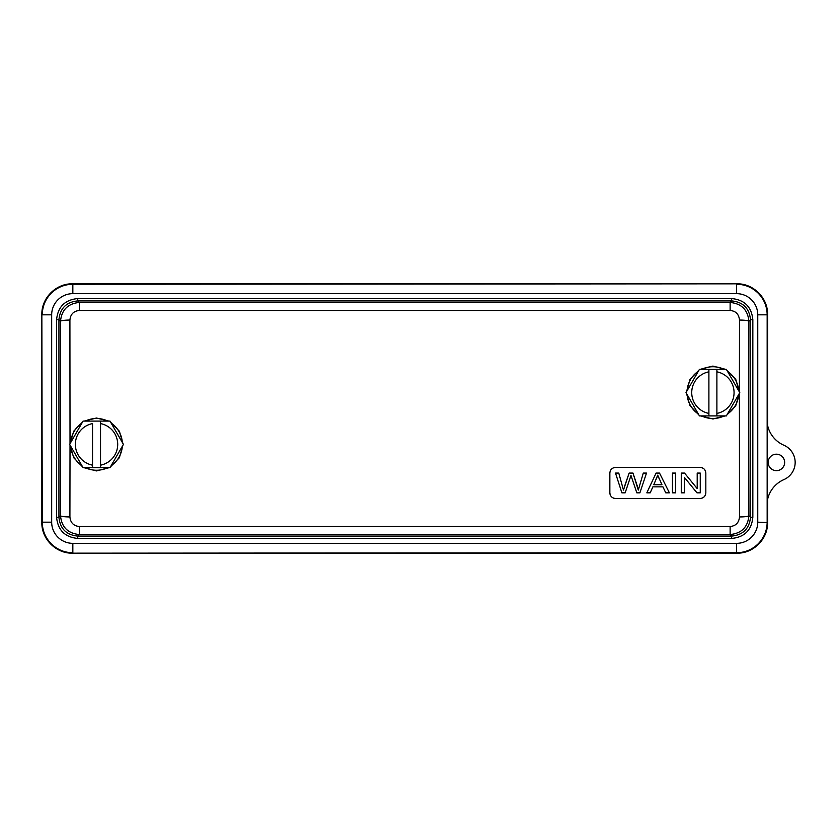 <?xml version="1.0" encoding="UTF-8"?>
<svg xmlns="http://www.w3.org/2000/svg" width="837" height="837" viewBox="0 0 837 837"><rect width="100%" height="100%" fill="white"/><g stroke="black" fill="none" stroke-linecap="round" stroke-linejoin="round"><path stroke-width="1.26" d="M767.571 499.49L767.571 522.591C767.989 538.944 753.342 553.581 736.999 553.173L72.432 553.173C56.079 553.581 41.431 538.934 41.85 522.591L41.85 314.409C41.431 298.066 56.079 283.419 72.432 283.827L736.999 283.827C753.342 283.419 767.989 298.066 767.571 314.409L767.571 425.353M767.163 501.844L767.163 422.988A28.312 28.312 0 0 0 783.903 445.242A18.738 18.738 0 0 1 783.903 479.601A28.312 28.312 0 0 0 767.163 501.844L767.163 522.173C767.037 530.543 764.066 537.731 758.249 543.747C752.222 549.627 745.003 552.629 736.581 552.755L736.999 553.173M784.646 462.422A8.234 8.234 0 0 0 776.412 454.188A8.234 8.234 0 0 0 768.178 462.422A8.234 8.234 0 0 0 776.412 470.656A8.234 8.234 0 0 0 784.646 462.422M767.571 522.591L757.757 522.173A21.166 21.166 134.2 0 1 736.581 543.349L72.84 543.349L72.84 552.755C64.47 552.629 57.282 549.658 51.266 543.841C45.386 537.814 42.394 530.595 42.268 522.173L41.85 522.591M72.84 543.349A21.166 21.166 -135.8 0 1 51.674 522.173L51.674 314.827L42.268 314.827C42.384 306.457 45.355 299.269 51.172 293.253C57.198 287.373 64.428 284.371 72.84 284.245L72.432 283.827M51.674 314.827A21.166 21.166 -45.8 0 1 72.84 293.651L736.581 293.651L736.581 284.245C744.951 284.371 752.139 287.342 758.155 293.159C764.035 299.186 767.037 306.405 767.163 314.827L767.571 314.409M731.674 298.558L731.674 300.912C743.089 302.042 749.366 308.309 750.496 319.734L752.84 319.734L752.84 517.266C751.584 530.124 744.532 537.176 731.674 538.442L77.747 538.442C64.899 537.176 57.837 530.124 56.581 517.266L56.581 319.734C57.837 306.876 64.899 299.824 77.747 298.558L731.674 298.558C744.532 299.824 751.584 306.876 752.84 319.734M752.84 517.266L750.496 517.266L748.916 515.697C747.807 527.132 741.551 533.41 730.126 534.54L731.674 536.088L77.747 536.088C66.332 534.958 60.065 528.691 58.935 517.266L58.935 319.734C60.055 308.319 66.332 302.042 77.747 300.912L731.674 300.912L730.126 302.46C741.54 303.58 747.807 309.857 748.916 321.303L750.496 319.734L750.496 517.266C749.366 528.681 743.099 534.958 731.674 536.088L731.674 538.442M77.747 538.442L77.747 536.088L79.306 534.54C67.881 533.42 61.624 527.143 60.505 515.697L58.935 517.266L56.581 517.266M56.581 319.734L58.935 319.734L60.505 321.303C61.624 309.878 67.891 303.59 79.306 302.46L730.126 302.46L730.126 310.496C735.733 310.956 738.862 314.137 739.51 320.058L739.406 391.967M70.026 443.715L69.91 320.058C70.517 314.21 73.646 311.029 79.306 310.496L79.306 302.46L77.747 300.912L77.747 298.558M739.406 393.285L739.51 516.942A9.406 1.255 -0.1 0 0 748.916 515.697A730.345 12.743 -90 0 1 748.916 321.303A9.406 1.255 0.1 0 0 739.51 320.058M70.026 445.033L69.91 516.942C70.507 522.769 73.635 525.96 79.306 526.504L730.126 526.504C735.765 525.981 738.893 522.79 739.51 516.942M70.162 443.484L73.698 431.201L82.528 422.057M84.202 421.084L96.464 418.019L108.862 421.084M110.536 422.057L119.419 431.296L122.913 443.484M122.913 445.263L119.367 457.724L110.379 466.983M109.197 467.663L96.517 470.917L83.867 467.663M82.696 466.983L73.687 457.713L70.151 445.263M686.507 391.737L690.044 379.297L699.052 370.017M700.224 369.337L712.904 366.083L725.553 369.337M726.736 370.017L735.744 379.287L739.27 391.737M739.27 393.516L735.723 405.799L726.903 414.943M725.219 415.916L712.967 418.981L700.559 415.916M698.885 414.943L690.002 405.694L686.518 393.516M705.832 492.836C705.486 496.268 703.614 498.151 700.192 498.486L615.498 498.486C612.088 498.161 610.204 496.278 609.849 492.836L609.849 473.083C610.194 469.651 612.077 467.768 615.498 467.433L700.192 467.433C703.603 467.757 705.486 469.641 705.832 473.083L705.832 492.836M122.338 446.257A25.874 25.874 0 0 1 111.059 465.79M107.816 467.663A25.874 25.874 0 0 1 85.248 467.663M82.005 465.79A25.874 25.874 0 0 1 70.726 446.257M90.626 467.663L100.534 467.663L100.534 465.173L100.534 467.663L109.982 467.663L123.426 444.374L109.982 421.084L100.534 421.084L100.534 423.585L100.534 421.084L102.449 421.084M90.417 421.084L88.9 421.084M85.248 421.084A25.874 25.874 0 0 1 107.816 421.084M102.648 467.663L104.165 467.663M111.059 422.967A25.874 25.874 0 0 1 122.338 442.501M70.726 442.501A25.874 25.874 0 0 1 82.005 422.967M92.53 467.663L92.53 465.173L92.53 467.663L83.083 467.663L69.638 444.374L83.083 421.084L100.534 421.084M100.534 423.585L100.534 465.173A21.176 21.176 0 0 0 100.534 423.585M92.53 423.585L92.53 465.173A21.176 21.176 0 0 1 92.53 423.585M738.705 394.499A25.874 25.874 0 0 1 727.426 414.033M724.172 415.916A25.874 25.874 0 0 1 701.615 415.916M698.361 414.033A25.874 25.874 0 0 1 687.083 394.499M687.083 390.743A25.874 25.874 0 0 1 698.361 371.209M701.615 369.337A25.874 25.874 0 0 1 724.172 369.337M727.426 371.209A25.874 25.874 0 0 1 738.705 390.743M718.805 369.337L716.89 369.337L716.89 415.916L726.338 415.916L739.782 392.626L726.338 369.337L708.897 369.337L708.897 371.827L708.897 369.337L699.45 369.337L685.995 392.626L699.45 415.916L716.89 415.916L716.89 413.415A21.176 21.176 0 0 0 716.89 371.827L716.89 369.337M706.784 369.337L705.256 369.337M706.983 415.916L708.897 415.916L708.897 413.415L708.897 415.916M719.004 415.916L720.521 415.916M708.897 371.827L708.897 413.415A21.176 21.176 0 0 1 708.897 371.827M701.919 467.705L703.498 468.5M704.723 469.714L705.549 471.304M609.849 492.836L610.11 494.531M612.213 497.429L613.762 498.214M700.192 498.486L701.929 498.214M703.467 497.429L704.702 496.226M704.744 496.174L705.57 494.552M615.498 467.433L613.751 467.705M612.213 468.479L610.989 469.683M610.937 469.745L610.121 471.377M624.475 486.611L629.131 473.083L632.981 473.083L637.71 487.333M638.307 490.074L643.287 473.083L646.499 473.083L639.886 492.836L636.811 492.836L630.972 475.468L625.155 492.836L621.891 492.836L615.498 473.083L618.773 473.083L623.46 490.074L629.131 473.083L632.981 473.083L638.307 490.074L643.287 473.083M646.823 492.836L656.082 473.083L659.525 473.083L669.391 492.836L665.75 492.836L662.946 486.852L652.86 486.852L650.213 492.836L646.823 492.836L656.082 473.083L659.525 473.083L669.391 492.836M672.477 473.083L675.668 473.083L672.477 473.083L672.477 492.836L675.668 492.836L675.668 473.083M684.53 473.083L697.2 488.588L684.53 473.083L681.266 473.083L681.266 492.836L684.321 492.836L684.321 477.31L696.98 492.836L700.255 492.836L700.255 473.083L697.2 473.083L697.2 488.588M631.726 477.781L630.972 475.468L630.261 477.781M618.773 473.083L623.46 490.074M656.428 478.931L657.725 475.154L661.952 484.728L653.781 484.728L657.725 475.154L658.217 476.441M659.441 479.256L658.803 477.833M736.581 543.349L736.581 552.755L72.432 553.173M51.674 522.173L42.268 522.173L41.85 314.409M72.84 293.651L72.84 284.245L736.999 283.827M736.581 293.651A21.166 21.166 44.2 0 1 757.757 314.827L767.163 314.827L767.163 422.988M757.757 314.827L757.757 522.173M730.126 526.504L730.126 534.54L79.306 534.54L79.306 526.504M69.91 320.058A9.406 1.255 -0.1 0 0 60.505 321.303A730.345 12.743 90 0 1 60.505 515.697A9.406 1.255 -179.9 0 0 69.91 516.942M79.306 310.496L730.126 310.496"/></g></svg>
